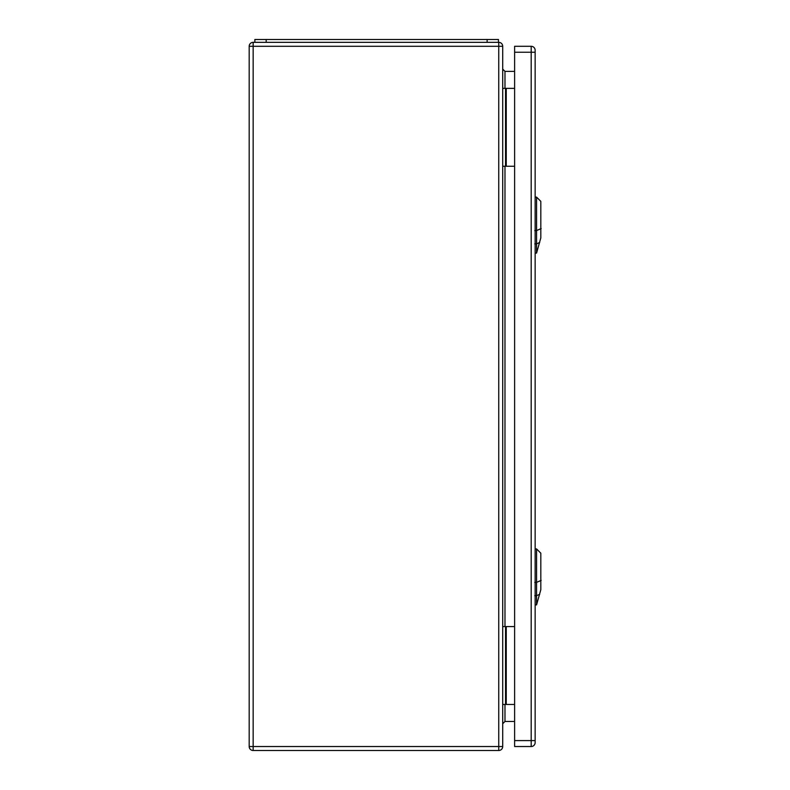 <?xml version="1.0" encoding="UTF-8"?>
<svg xmlns="http://www.w3.org/2000/svg" width="790" height="790" viewBox="0 0 790 790"><rect width="100%" height="100%" fill="white"/><g stroke="black" fill="none" stroke-linecap="round" stroke-linejoin="round"><path stroke-width="1.19" d="M502.707 626.569L514.616 626.569M502.707 46.294L502.707 746.53A3.97 3.97 0 0 1 498.747 750.5L253.156 750.5A3.97 3.97 0 0 1 249.186 746.53L249.186 46.294A3.97 3.97 0 0 1 253.156 42.334L498.747 42.334A3.97 3.97 0 0 1 502.707 46.294L253.156 46.294L253.156 746.53L498.747 746.53L498.747 42.334M502.707 166.265L514.616 166.265M514.616 71.367L504.978 71.367L504.978 88.362M514.616 721.468L504.978 721.468L502.707 723.729M502.707 88.362L505.541 88.362L505.541 166.265M505.541 88.362L514.616 88.362M502.707 704.473L505.541 704.473L505.541 626.569M505.541 704.473L514.616 704.473M502.707 69.105L504.978 71.367M498.46 42.334L498.46 39.5L254.854 39.5L254.854 42.334M535.146 52.249L535.146 50.264A3.97 3.97 0 0 0 531.186 46.294L514.616 46.294L514.616 746.53L531.186 746.53A3.97 3.97 0 0 0 535.146 742.57L535.146 52.249L531.186 52.249L531.186 740.586L514.616 740.586M536.568 604.903L540.814 589.725L540.814 553.188L536.568 548.932L536.568 604.903L535.146 604.952M536.568 253.086L540.814 237.909L540.814 201.361L536.568 197.115L536.568 253.086L535.146 253.136M504.978 166.265L504.978 626.569M504.978 704.473L504.978 721.468M506.252 88.362L506.252 166.265M506.252 704.473L506.252 626.569M498.747 750.5L498.747 746.53L502.707 746.53M249.186 46.294L253.156 46.294L253.156 42.334M253.156 750.5L253.156 746.53L249.186 746.53M266.181 39.5L266.181 42.334M487.134 39.5L487.134 42.334M531.186 46.294L531.186 52.249L514.616 52.249M535.146 740.586L531.186 740.586L531.186 746.53A3.97 3.97 0 0 0 535.146 742.57M541.18 580.393L536.183 582.556M534.761 582.418L536.677 582.388M536.677 595.66L534.761 595.69M536.38 595.739L539.698 594.307M541.18 228.577L536.183 230.739M534.761 230.601L536.677 230.571M536.677 243.843L534.761 243.873M536.38 243.922L539.698 242.491M536.568 548.932L535.146 548.882M536.568 197.115L535.146 197.066"/></g></svg>
